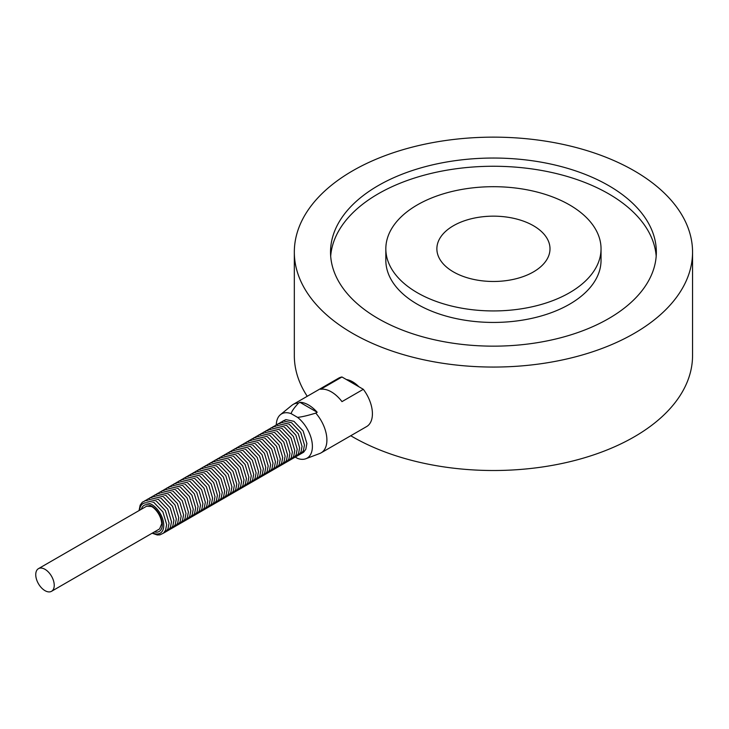 <?xml version="1.0" encoding="UTF-8"?>
<svg xmlns="http://www.w3.org/2000/svg" width="729" height="729" viewBox="0 0 729 729"><rect width="100%" height="100%" fill="white"/><g stroke="black" fill="none" stroke-linecap="round" stroke-linejoin="round"><path stroke-width="1.09" d="M352.645 170.814A199.117 114.954 180 0 1 569.631 145.891A199.117 114.954 180 0 1 692.55 252.097A199.117 114.954 180 0 1 493.433 367.061A199.117 114.954 180 0 1 294.325 252.097A199.117 114.954 180 0 1 352.645 170.814M692.55 252.097L692.55 355.561A199.117 114.954 180 0 1 568.383 462.058A199.117 114.954 180 0 1 350.749 435.732M307.237 396.294A199.117 114.954 180 0 1 294.325 355.561L294.325 252.097M378.242 185.594A162.913 94.059 180 0 1 555.78 165.201A162.913 94.059 180 0 1 656.346 252.097A162.913 94.059 180 0 1 493.433 346.157A162.913 94.059 180 0 1 330.529 252.097A162.913 94.059 180 0 1 378.242 185.594M330.684 256.207A162.913 94.059 180 0 1 378.242 193.805A162.913 94.059 180 0 1 552.482 172.655A162.913 94.059 180 0 1 656.191 256.207M417.353 204.885A107.6 62.12 180 0 1 534.612 191.426A107.6 62.12 180 0 1 601.042 248.817A107.6 62.12 180 0 1 493.433 310.937A107.6 62.12 180 0 1 385.832 248.817A107.6 62.12 180 0 1 417.353 204.885M601.042 248.817L601.042 260.308A107.6 62.12 180 0 1 493.433 322.437A107.6 62.12 180 0 1 385.832 260.308L385.832 248.817M453.438 225.726A56.57 32.659 180 0 1 515.084 218.645A56.57 32.659 180 0 1 550.003 248.817A56.57 32.659 180 0 1 493.433 281.476A56.57 32.659 180 0 1 436.871 248.817A56.57 32.659 180 0 1 453.438 225.726M298.489 403.119A27.957 16.138 -120 0 0 293.158 404.422A27.957 16.138 -120 0 0 291.901 405.297L280.41 414.701A25.542 14.744 60 0 1 291.135 413.653C291.691 411.329 294.142 407.821 298.489 403.119L299.911 402.299A27.957 16.138 60 0 1 317.197 412.277L315.775 413.097C307.638 415.603 301.551 417.024 297.523 417.343L291.135 413.653M297.523 417.343A25.542 14.744 60 0 1 311.802 440.817A25.542 14.744 60 0 1 305.843 458.741L319.73 453.502A27.957 16.138 -120 0 0 321.106 452.846A27.957 16.138 -120 0 0 317.808 415.585A27.957 16.138 -120 0 0 315.775 413.097M321.106 452.846L366.623 426.574A27.957 16.138 -120 0 0 363.315 389.304L341.983 401.624A27.957 16.138 -120 0 0 320.632 389.304L341.965 376.984A27.957 16.138 -120 0 0 338.666 378.151L293.158 404.422M44.988 590.654A13.076 7.545 60 0 1 36.45 579.136A13.076 7.545 60 0 1 38.455 568.656A13.076 7.545 60 0 1 48.524 572.165A13.076 7.545 60 0 1 54.238 585.314A13.076 7.545 60 0 1 51.531 591.301A13.076 7.545 60 0 1 44.988 590.654M276.291 424.734A25.542 14.744 60 0 1 280.41 414.701M295.363 457.147L297.523 458.395A25.542 14.744 60 0 0 305.843 458.741M352.645 381.832A25.141 14.516 -120 0 0 346.384 379.536L358.896 386.762A25.141 14.516 -120 0 0 352.645 381.832M358.896 386.762L363.315 389.304M341.965 376.984L346.384 379.536M317.197 412.277L299.911 402.299M152.68 532.899A17.095 9.869 -120 0 0 163.733 524.78A17.095 9.869 -120 0 0 151.65 504.441A17.095 9.869 -120 0 0 139.613 510.254M154.43 531.897A15.081 8.712 -120 0 0 162.321 524.561A15.081 8.712 -120 0 0 153.054 507.001A15.081 8.712 -120 0 0 141.353 509.252M139.066 510.573L140.159 505.151L142.365 502.181L145.645 500.577L153.719 502.263L162.904 511.931L166.659 524.543L165.574 530.22L163.369 533.209L159.952 534.849L157.254 534.968L152.133 533.218M144.734 500.832L148.06 499.183L156.134 500.869L165.319 510.537L169.073 523.149L167.989 528.826L165.793 531.806L163.405 533.172M147.149 499.438L150.475 497.789L158.548 499.474L167.734 509.143L171.497 521.754L170.413 527.431L168.208 530.411L165.829 531.778M149.573 498.044L152.899 496.385L160.972 498.071L170.158 507.749L173.912 520.36L172.828 526.037L170.622 529.017L168.244 530.384M151.987 496.649L155.313 494.991L163.387 496.677L172.573 506.345L176.327 518.966L175.242 524.643L173.046 527.623L170.659 528.99M154.402 495.246L157.728 493.597L165.802 495.283L174.987 504.951L178.751 517.572L177.666 523.249L175.461 526.229L173.083 527.596M156.826 493.852L160.143 492.203L168.226 493.888L177.411 503.557L181.166 516.168L180.081 521.846L177.876 524.825L175.498 526.192M159.241 492.458L162.567 490.808L170.641 492.494L179.826 502.163L183.58 514.774L182.496 520.451L180.3 523.431L177.912 524.798M161.656 491.064L164.982 489.414L173.055 491.1L182.241 500.768L186.004 513.38L184.92 519.057L182.715 522.037L180.327 523.404M164.08 489.669L167.397 488.011L175.479 489.697L184.665 499.374L188.419 511.986L187.335 517.663L185.13 520.643L182.751 522.01M166.494 488.266L169.821 486.617L177.894 488.302L187.08 497.971L190.834 510.592L189.75 516.269L187.553 519.248L185.166 520.615M168.909 486.872L172.235 485.222L180.309 486.908L189.494 496.577L193.258 509.197L192.174 514.865L189.968 517.854L187.581 519.221M171.333 485.478L174.65 483.828L182.733 485.514L191.918 495.182L195.673 507.794L194.588 513.471L192.383 516.451L190.005 517.818M173.748 484.083L177.074 482.434L185.148 484.12L194.333 493.788L198.088 506.4L197.003 512.077L194.807 515.057L192.42 516.424M176.163 482.689L179.489 481.031L187.563 482.716L196.748 492.394L200.511 505.006L199.427 510.683L197.222 513.663L194.834 515.029M178.578 481.295L181.904 479.636L189.987 481.322L199.172 490.991L202.926 503.611L201.842 509.289L199.637 512.268L197.258 513.635M181.002 479.892L184.328 478.242L192.401 479.928L201.587 489.596L205.341 502.217L204.257 507.894L202.061 510.874L199.673 512.241M183.416 478.497L186.742 476.848L194.816 478.534L204.002 488.202L207.756 500.814L206.672 506.491L204.475 509.48L202.088 510.838M185.831 477.103L189.157 475.454L197.231 477.14L206.416 486.808L210.18 499.42L209.095 505.097L206.89 508.077L204.512 509.443M188.255 475.709L191.581 474.06L199.655 475.745L208.84 485.414L212.595 498.025L211.51 503.703L209.305 506.682L206.927 508.049M190.67 474.315L193.996 472.656L202.07 474.342L211.255 484.02L215.009 496.631L213.925 502.308L211.729 505.288L209.341 506.655M193.085 472.911L196.411 471.262L204.484 472.948L213.67 482.616L217.433 495.237L216.349 500.914L214.144 503.894L211.765 505.261M195.509 471.517L198.835 469.868L206.908 471.554L216.094 481.222L219.848 493.843L218.764 499.52L216.559 502.5L214.18 503.867M197.923 470.123L201.25 468.474L209.323 470.159L218.509 479.828L222.263 492.44L221.179 498.117L218.982 501.096L216.595 502.463M200.338 468.729L203.664 467.079L211.738 468.765L220.923 478.434L224.687 491.045L223.603 496.722L221.397 499.702L219.01 501.069M202.762 467.335L206.079 465.685L214.162 467.371L223.347 477.039L227.102 489.651L226.017 495.328L223.812 498.308L221.434 499.675M205.177 465.94L208.503 464.282L216.577 465.968L225.762 475.645L229.517 488.257L228.432 493.934L226.236 496.914L223.849 498.281M207.592 464.537L210.918 462.888L218.992 464.573L228.177 474.242L231.94 486.863L230.856 492.54L228.651 495.52L226.263 496.886M210.016 463.143L213.333 461.493L221.416 463.179L230.601 472.848L234.355 485.459L233.271 491.136L231.066 494.125L228.687 495.483M212.431 461.749L215.757 460.099L223.83 461.785L233.016 471.453L236.77 484.065L235.686 489.742L233.49 492.722L231.102 494.089M214.845 460.354L218.171 458.705L226.245 460.391L235.431 470.059L239.194 482.671L238.11 488.348L235.904 491.328L233.517 492.695M217.269 458.96L220.586 457.302L228.669 458.988L237.854 468.665L241.609 481.277L240.524 486.954L238.319 489.934L235.941 491.3M219.684 457.566L223.01 455.907L231.084 457.593L240.269 467.262L244.024 479.882L242.939 485.56L240.743 488.539L238.356 489.906M222.099 456.163L225.425 454.513L233.499 456.199L242.684 465.867L246.448 478.488L245.363 484.165L243.158 487.145L240.77 488.512M224.514 454.768L227.84 453.119L235.923 454.805L245.108 464.473L248.862 477.085L247.778 482.762L245.573 485.742L243.194 487.109M226.938 453.374L230.264 451.725L238.337 453.411L247.523 463.079L251.277 475.691L250.193 481.368L247.997 484.348L245.609 485.714M229.353 451.98L232.679 450.331L240.752 452.016L249.938 461.685L253.692 474.297L252.608 479.974L250.412 482.953L248.024 484.32M231.767 450.586L235.093 448.927L243.167 450.613L252.352 460.291L256.116 472.902L255.032 478.579L252.826 481.559L250.448 482.926M234.191 449.182L237.517 447.533L245.591 449.219L254.776 458.887L258.531 471.508L257.446 477.185L255.241 480.165L252.863 481.532M236.606 447.788L239.932 446.139L248.006 447.825L257.191 457.493L260.946 470.114L259.861 475.782L257.665 478.771L255.278 480.138M239.021 446.394L242.347 444.745L250.421 446.43L259.606 456.099L263.369 468.711L262.285 474.388L260.08 477.367L257.702 478.734M241.445 445L244.771 443.35L252.845 445.036L262.03 454.705L265.784 467.316L264.7 472.993L262.495 475.973L260.116 477.34M243.86 443.606L247.186 441.947L255.259 443.633L264.445 453.31L268.199 465.922L267.115 471.599L264.919 474.579L262.531 475.946M246.274 442.211L249.6 440.553L257.674 442.239L266.86 451.907L270.623 464.528L269.539 470.205L267.333 473.185L264.946 474.552M248.698 440.808L252.015 439.159L260.098 440.845L269.283 450.513L273.038 463.134L271.953 468.811L269.748 471.791L267.37 473.157M251.113 439.414L254.439 437.764L262.513 439.45L271.698 449.119L275.453 461.73L274.368 467.407L272.172 470.396L269.785 471.754M253.528 438.02L256.854 436.37L264.928 438.056L274.113 447.724L277.877 460.336L276.792 466.013L274.587 468.993L272.199 470.36M255.952 436.625L259.269 434.976L267.352 436.662L276.537 446.33L280.291 458.942L279.207 464.619L277.002 467.599L274.623 468.966M258.367 435.231L261.693 433.573L269.766 435.259L278.952 444.936L282.706 457.548L281.622 463.225L279.426 466.205L277.038 467.571M260.782 433.828L264.108 432.179L272.181 433.864L281.367 443.533L285.13 456.154L284.046 461.831L281.841 464.81L279.453 466.177M263.205 432.434L266.522 430.784L274.605 432.47L283.791 442.138L287.545 454.759L286.461 460.436L284.255 463.416L281.877 464.783M265.62 431.039L268.946 429.39L277.02 431.076L286.205 440.744L289.96 453.356L288.875 459.033L286.679 462.013L284.292 463.38M268.035 429.645L271.361 427.996L279.435 429.682L288.62 439.35L292.384 451.962L291.299 457.639L289.094 460.619L286.707 461.986M270.45 428.251L273.776 426.602L281.859 428.288L291.044 437.956L294.798 450.568L293.714 456.245L291.509 459.224L289.131 460.591M272.874 426.857L276.2 425.198L284.274 426.884L293.459 436.562L297.213 449.173L296.129 454.85L293.933 457.83L291.545 459.197M275.289 425.454L278.615 423.804L286.688 425.49L295.874 435.158L299.628 447.779L298.544 453.456L296.348 456.436L293.96 457.803M277.703 424.059L281.029 422.41L289.103 424.096L298.289 433.764L302.052 446.376L300.968 452.053L298.762 455.042L296.384 456.4M280.127 422.665L283.453 421.016L291.527 422.702L300.712 432.37L304.467 444.982L303.382 450.659L301.177 453.638L298.799 455.005M282.542 421.271L285.868 419.622L293.942 421.307L303.127 430.976L306.882 443.587L305.797 449.264L303.601 452.244L301.214 453.611M51.531 591.301L159.615 528.899L161.729 523.741C161.218 514.237 153.418 506.682 151.04 506.473L146.538 506.254L38.455 568.656"/></g></svg>
